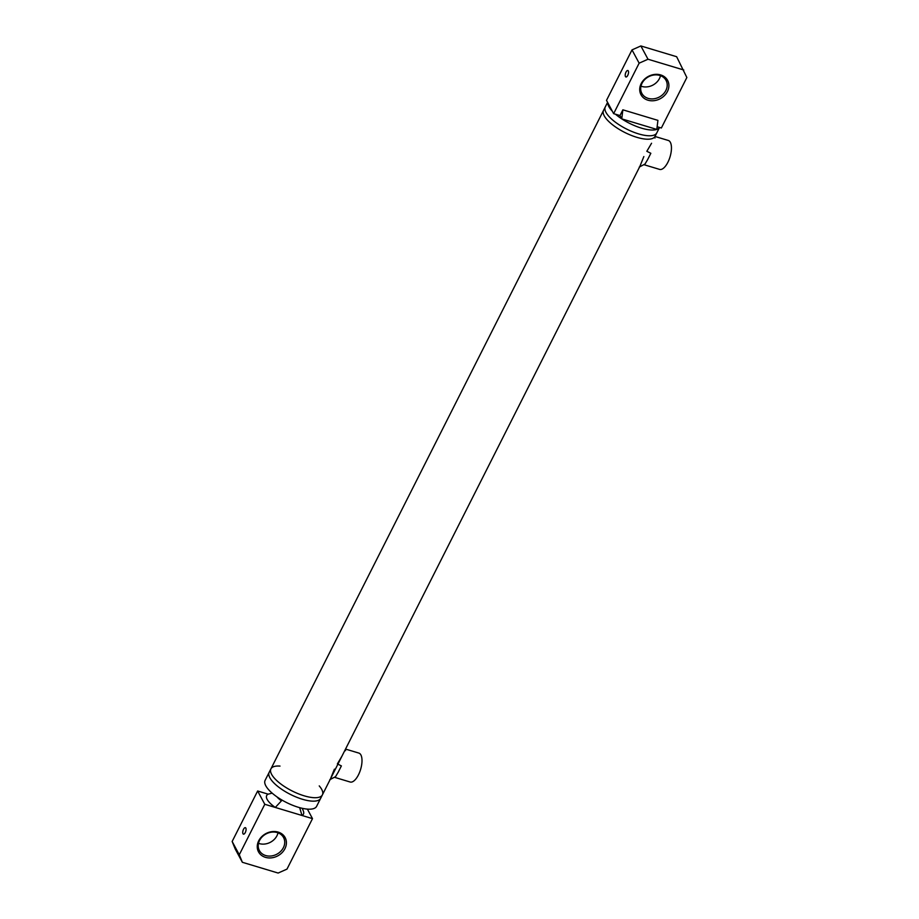 <?xml version="1.0" encoding="UTF-8"?>
<svg xmlns="http://www.w3.org/2000/svg" width="919" height="919" viewBox="0 0 919 919"><rect width="100%" height="100%" fill="white"/><g stroke="black" fill="none" stroke-linecap="round" stroke-linejoin="round"><path stroke-width="1.38" d="M622.864 109.82L621.749 118.873L619.969 115.553L622.864 109.82L657.924 120.366L656.809 129.418L621.749 118.873M329.806 779.68L335.538 776.67L338.203 772.201L341.386 765.906L337.376 763.907L342.109 755.866M330.507 778.818L334.39 769.169M604.242 115.828A28.834 10.155 26.8 0 0 630.79 135.185A28.834 10.155 26.8 0 0 655.04 136.368A28.834 10.155 -153.2 0 1 630.79 135.185A28.834 10.155 -153.2 0 1 604.242 115.828A28.834 10.155 -153.2 0 1 603.553 110.36A28.834 10.155 26.8 0 0 604.242 115.828M659.532 127.454L656.775 132.922A28.834 10.155 -153.2 0 1 653.156 135.38A28.834 10.155 -153.2 0 1 627.505 129.51A28.834 10.155 -153.2 0 1 605.989 112.394A28.834 10.155 -153.2 0 1 605.46 111.291A28.834 10.155 -153.2 0 1 605.288 106.914L270.921 768.87A28.834 10.155 -153.2 0 1 280.008 766.09M269.876 777.784A28.834 10.155 26.8 0 0 296.423 797.141A28.834 10.155 26.8 0 0 320.662 798.312A28.834 10.155 26.8 0 1 296.423 797.141A28.834 10.155 26.8 0 1 269.876 777.784A28.834 10.155 26.8 0 1 269.175 772.305A28.834 10.155 26.8 0 0 269.876 777.784M319.238 785.906A28.834 10.155 -153.2 0 1 322.397 794.878A28.834 10.155 -153.2 0 1 298.158 793.694A28.834 10.155 -153.2 0 1 271.61 774.338A28.834 10.155 -153.2 0 1 270.921 768.87L265.12 780.334A28.834 10.155 26.8 0 0 286.28 802.402A28.834 10.155 26.8 0 0 316.607 806.342L322.397 794.878A28.834 10.155 -153.2 0 1 298.158 793.694A28.834 10.155 -153.2 0 1 271.61 774.338A28.834 10.155 -153.2 0 1 270.921 768.87M639.268 167.063L645 164.053L647.654 159.584L650.836 153.289L646.827 151.29L651.56 143.249M639.957 166.213L643.851 156.552M272.15 793.143L268.164 794.165A20.597 7.249 26.8 0 0 275.298 807.445L281.455 800.828A13.728 4.836 -153.2 0 1 276.987 796.888M299.674 807.663L301.972 815.463L275.298 807.445M301.972 815.463A20.597 7.249 26.8 0 0 303.339 810.983L302.236 808.306M655.04 136.368L656.775 132.922A28.834 10.155 -153.2 0 1 653.156 135.38A28.834 10.155 -153.2 0 1 627.505 129.51A28.834 10.155 -153.2 0 1 605.989 112.394A28.834 10.155 -153.2 0 1 605.46 111.291A28.834 10.155 -153.2 0 1 605.288 106.914L607.585 102.377M659.52 127.454A28.834 10.155 -153.2 0 1 641.428 128.132A28.834 10.155 -153.2 0 1 615.477 114.209M612.364 111.268A28.834 10.155 -153.2 0 1 607.792 102.756M626 72.107A3.377 1.424 106.7 0 1 627.849 70.51A3.377 1.424 106.7 0 1 628.24 74.152A3.377 1.424 106.7 0 1 625.908 76.978A3.377 1.424 106.7 0 1 626 72.107M640.98 86.156A13.728 11.476 151.7 0 0 641.726 86.409A13.728 11.476 151.7 0 0 660.497 75.668M648.159 98.367A13.728 11.476 -28.3 0 1 641.853 93.393A13.728 11.476 -28.3 0 1 644.713 79.608A13.728 11.476 -28.3 0 1 659.739 75.415A13.728 11.476 -28.3 0 1 666.045 80.39A13.728 11.476 -28.3 0 1 663.185 94.175A13.728 11.476 -28.3 0 1 648.159 98.367M657.142 126.73L661.358 128.005L686.849 77.518L676.648 56.714L640.865 45.95L632.008 49.89L606.506 100.366L613.639 113.657L619.969 115.553M660.681 74.933A15.106 12.625 151.7 0 0 639.75 90.453A15.106 12.625 151.7 0 0 662.484 97.288A15.106 12.625 151.7 0 0 660.681 74.933M683.782 69.993L648.01 59.23L640.865 45.95M632.008 49.89L639.142 63.17L648.01 59.23M639.142 63.17L613.639 113.657M245.281 832.545A3.377 1.424 106.7 0 1 243.432 834.142A3.377 1.424 106.7 0 1 243.041 830.5A3.377 1.424 106.7 0 1 245.384 827.674A3.377 1.424 106.7 0 1 245.281 832.545M277.274 832.591A13.728 11.476 -28.3 0 1 283.569 837.565A13.728 11.476 -28.3 0 1 276.906 854.176A13.728 11.476 -28.3 0 1 259.376 850.557A13.728 11.476 -28.3 0 1 262.237 836.772A13.728 11.476 -28.3 0 1 277.274 832.591M278.204 832.109A15.106 12.625 151.7 0 0 257.286 847.617A15.106 12.625 151.7 0 0 280.008 854.452A15.106 12.625 151.7 0 0 278.204 832.109M258.503 843.332A13.728 11.476 151.7 0 0 259.261 843.585A13.728 11.476 151.7 0 0 278.02 832.844M286.992 869.11L278.135 873.05L242.352 862.286L239.285 854.762L264.787 804.286L312.494 818.634L286.992 869.11M239.285 854.762L232.151 841.482L235.218 849.007L242.352 862.286M232.151 841.482L257.642 790.995L268.164 794.165M312.494 818.634L307.383 809.111M264.787 804.286L257.642 790.995M654.983 136.46L668.331 140.469A15.106 6.364 106.7 0 1 670.066 156.77A15.106 6.364 106.7 0 1 659.624 169.406L644.012 164.708M345.533 749.077L358.869 753.086A15.106 6.364 106.7 0 1 360.616 769.387A15.106 6.364 106.7 0 1 350.173 782.023L334.562 777.325M345.544 750.639L345.176 749.778M654.994 138.022L654.638 137.161M639.98 166.178L322.397 794.878"/></g></svg>
